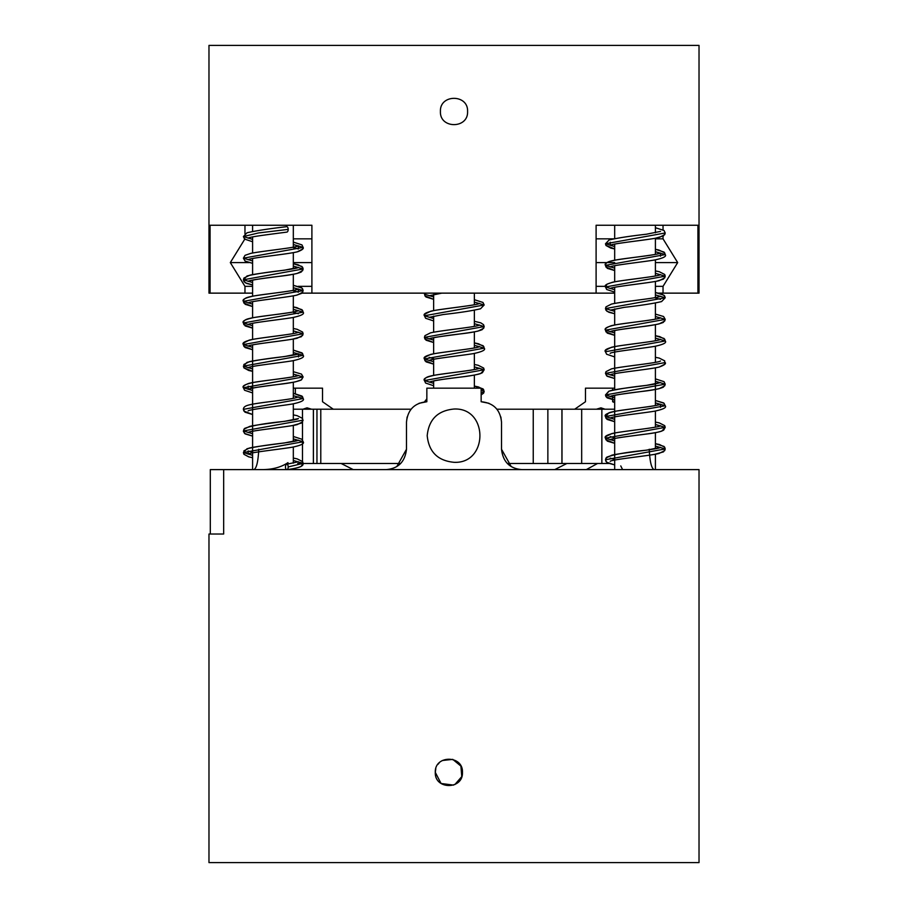 <?xml version="1.0" encoding="UTF-8"?>
<svg xmlns="http://www.w3.org/2000/svg" width="908" height="908" viewBox="0 0 908 908"><rect width="100%" height="100%" fill="white"/><g stroke="black" fill="none" stroke-linecap="round" stroke-linejoin="round"><path stroke-width="1.36" d="M596.102 225.263L697.923 225.263L697.923 293.136L699.024 293.136L699.024 45.4L208.976 45.4L208.976 293.136L210.077 293.136L210.077 225.263L311.898 225.263L311.898 293.136L596.102 293.136L596.102 225.263M311.898 238.838L293.318 238.838M244.967 225.263L244.967 233.765M697.923 293.136L663.033 293.136L663.033 286.349L677.686 262.594L663.033 238.838L663.033 236.171M663.033 229.803L663.033 225.263M663.033 238.838L655.406 238.838M614.682 238.838L596.102 238.838M440.425 111.48C439.597 128.993 468.403 128.993 467.575 111.48C468.403 93.967 439.597 93.967 440.425 111.48M244.967 238.838L230.314 262.594L244.967 286.349L244.967 293.136L210.077 293.136M311.898 293.136L301.876 293.136M252.594 293.136L244.967 293.136M663.033 293.136L658.584 293.136M614.682 293.136L596.102 293.136M311.898 286.349L298.153 286.349M252.594 286.349L244.967 286.349M663.033 286.349L655.406 286.349M605.545 286.349L596.102 286.349M311.898 262.594L293.318 262.594M249.11 262.594L230.314 262.594M677.686 262.594L655.406 262.594M614.682 262.594L596.102 262.594M435.795 768.77L435.295 772.379C434.467 754.877 463.273 754.866 462.456 772.379C463.273 789.892 434.467 789.881 435.295 772.379L441.084 783.49L453.569 785.114M454.829 784.58L461.763 776.624L460.912 766.091L452.763 759.372L442.275 760.518M439.302 762.754L437.906 764.388M295.361 393.675L295.361 388.159L322.522 388.159L322.522 401.733L333.27 409.202M293.318 388.159L295.361 388.159M574.73 409.202L585.478 401.733L585.478 388.159L614.682 388.159M614.682 401.733L612.639 401.733L612.639 395.74M612.639 390.202L612.639 388.159M407.136 417.01L406.489 422.095C407.737 409.69 414.525 402.902 426.851 401.733L426.851 388.159L481.149 388.159L481.149 401.733C493.475 402.902 500.263 409.69 501.511 422.095L500.864 417.01M293.318 225.263L293.318 247.18M293.318 252.662L293.318 268.779M293.318 274.261L293.318 290.367M293.318 295.849L293.318 311.966M293.318 317.448L293.318 333.565M293.318 339.047L293.318 355.164M293.318 360.646L293.318 376.763M293.318 382.245L293.318 398.351M293.318 403.833L293.318 419.95M293.318 425.432L293.318 441.549M293.318 447.031L293.318 463.137M293.318 468.619L293.318 469.606M655.406 225.263L655.406 232.777M655.406 238.259L655.406 254.376M655.406 259.858L655.406 275.975M655.406 281.457L655.406 297.574M655.406 303.056L655.406 319.173M655.406 324.644L655.406 340.761M655.406 346.243L655.406 362.36M655.406 367.842L655.406 405.558M655.406 411.029L655.406 427.146M655.406 432.628L655.406 448.745M655.406 454.227L655.406 469.606M474.362 293.136L474.362 304.77M474.362 310.252L474.362 326.369M474.362 331.851L474.362 347.957M474.362 353.439L474.362 369.556M474.362 375.038L474.362 388.159M208.976 862.6L699.024 862.6L699.024 469.606L223.663 469.606L223.663 534.018L208.976 534.018L208.976 862.6M262.752 469.606C272.809 469.481 281.219 467.166 287.984 462.637M258.769 449.244C258.144 461.82 256.487 468.607 253.809 469.606M223.663 469.606L210.304 469.606L210.304 534.018L223.663 534.018M426.851 401.733L419.042 403.288M406.489 422.095L406.489 449.244L396.785 466.587M387.614 469.549L386.127 469.606C398.26 468.619 405.047 461.832 406.489 449.244M341.158 463.5L353.257 469.606M554.743 469.606L566.842 463.5M612.639 401.733L614.682 402.63M620.754 465.918L622.616 469.606M511.215 466.587L501.511 449.244C502.953 461.832 509.74 468.619 521.873 469.606L520.386 469.549M488.958 403.288L481.149 401.733M302.954 409.202L307.052 407.84L311.523 409.202M596.477 409.202L600.948 407.84L605.046 409.202M654.191 469.606C651.513 468.619 649.856 461.832 649.231 449.244M597.521 463.5L586.318 469.606M501.511 449.244L501.511 422.095M454 462.308C437.758 460.753 428.826 451.878 427.203 435.67C428.826 419.462 437.758 410.586 454 409.031C488.538 407.329 488.538 464.022 454 462.308M293.318 409.202L411.097 409.202M496.903 409.202L614.682 409.202M302.478 409.202L302.478 463.5L297.699 463.5M400.666 463.5L303.124 463.5M320.785 463.5L320.785 409.202M608.984 463.5L533.246 463.5L533.246 409.202M533.246 463.5L507.334 463.5M601.856 463.5L601.856 409.202M286.576 469.606A2.713 1.362 90 0 1 285.475 466.791A2.713 1.362 90 0 1 286.724 464.238A2.713 1.362 90 0 1 288.188 466.939A2.713 1.362 90 0 1 287.098 469.606M252.594 239.36L243.401 236.579L247.033 232.777C256.26 230.677 269.494 228.646 286.724 226.682A2.713 1.362 90 0 1 288.188 229.383A2.713 1.362 90 0 1 286.928 232.096A2.713 1.362 90 0 1 286.883 232.096M313.374 463.5L313.374 409.202M313.408 463.5L313.408 409.202M547.865 463.5L547.865 409.202M561.927 463.5L561.927 409.202M561.995 463.5L561.995 409.202M581.676 463.5L581.676 409.202M424.547 401.869L426.851 400.769M481.149 392.914L484.168 391.359L481.149 389.793M433.638 383.335L424.445 380.554L484.168 369.76L474.362 366.889M433.638 361.736L424.445 358.955L484.225 348.161L474.362 345.301M433.638 340.137L424.445 337.367L484.168 326.562L474.362 323.702M433.638 318.538L424.445 315.768L484.168 304.974L474.362 302.103M433.638 296.95L424.445 294.169L425.795 293.136M288.188 466.939L303.124 463.352L293.318 460.481M252.594 455.317L243.401 452.547L303.124 441.742L293.318 438.882M252.594 433.718L243.401 430.948L303.124 420.154L301.354 423.094L292.251 425.625C278.416 427.85 249.11 430.948 248.111 432.526C249.428 430.642 286.145 427.225 297.098 424.649L302.614 421.857L302.614 418.44L297.132 415.671L293.318 414.877M298.414 396.966L294.657 398.079C284 400.394 256.907 402.698 248.44 405.116C245.047 405.978 243.367 407.386 243.389 409.349L244.978 412.175L252.594 414.525L243.9 411.063L243.389 409.349L303.124 398.555L293.318 395.684M252.594 390.531L243.401 387.75L303.124 376.956L293.318 374.096M252.594 368.932L243.401 366.162L303.159 355.346L293.318 352.497M252.594 347.333L243.355 344.575L303.124 333.769L293.318 330.898M252.594 325.745L243.401 322.964L303.124 312.17L293.318 309.299M252.594 304.146L243.401 301.365L303.124 290.571L293.318 287.711M252.594 282.547L243.401 279.777L303.124 268.972L293.318 266.112M252.594 260.948L243.389 258.178L303.124 247.385L293.318 244.513M252.594 241.755L244.57 239.076L243.401 236.579L258.337 232.981L288.188 229.383M605.488 459.754L606.658 457.246C613.331 454.511 626.599 452.15 646.462 450.175L660.502 447.372C659.185 449.233 623.365 452.604 611.992 455.135L606.011 458.007L605.488 459.754L606.022 461.514L607.872 463.035L614.682 464.907L606.623 462.217L605.488 459.754L665.212 448.949L655.406 446.078M614.682 440.925L605.488 438.144L665.212 427.35L655.406 424.479M614.682 419.326L605.488 416.545L665.224 405.751L655.406 402.891M614.682 397.727L605.488 394.957L665.212 384.152L655.406 381.292M614.682 376.128L605.488 373.358L665.212 362.564C666.256 363.733 664.202 365.243 659.026 367.093C647.949 369.658 611.493 373.063 610.199 374.936C611.504 373.052 648.221 369.635 659.185 367.059L664.701 364.267L664.701 360.851L659.219 358.081L655.406 357.287M614.682 356.923L606.612 354.234L605.443 351.748C603.82 349.977 607.441 348.161 616.305 346.3C630.175 344.053 659.492 340.977 660.57 339.354C659.197 341.294 622.298 344.688 611.47 347.287L605.999 349.977L605.443 351.748L665.258 340.977L655.406 338.094M614.682 332.941L605.488 330.171L665.212 319.366L655.406 316.506M614.682 311.342L605.488 308.572L665.212 297.767L655.406 294.907M614.682 289.743L605.477 286.973L665.212 276.18L655.406 273.308M614.682 268.155L605.488 265.374L665.212 254.581L655.406 251.709M614.682 246.556L605.488 243.787L665.212 232.981L664.043 230.496L655.406 227.704M252.594 469.606L252.594 344.892M252.594 339.399L252.594 323.293M252.594 317.8L252.594 301.694M252.594 296.201L252.594 280.095M252.594 274.613L252.594 258.496M252.594 253.014L252.594 236.909M252.594 231.415L252.594 225.263M614.682 469.606L614.682 395.275M614.682 389.793L614.682 330.489M614.682 324.996L614.682 308.89M614.682 303.408L614.682 287.291M614.682 281.809L614.682 265.704M614.682 260.21L614.682 244.104M614.682 238.611L614.682 225.263M433.638 388.159L433.638 380.883M433.638 375.39L433.638 359.284M433.638 353.791L433.638 337.685M433.638 332.203L433.638 316.098M433.638 310.604L433.638 294.498M316.96 463.5L316.96 409.202M481.149 394.935L483.658 393.062L484.168 391.359L482.999 388.862L474.362 386.082L478.459 386.944L483.624 389.577L483.658 393.073L481.149 394.935M429.155 382.143L434.41 380.724C446.963 378.318 474.271 376.048 480.775 373.483L484.168 369.76L482.375 372.723C478.891 374.391 471.524 375.855 460.277 377.115C443.274 379.101 432.9 380.781 429.155 382.143L429.155 382.132M479.458 368.171L475.679 369.284C465.01 371.599 437.94 373.914 429.484 376.321C426.09 377.183 424.411 378.591 424.445 380.554C422.844 378.761 426.419 376.945 435.182 375.118C448.972 372.87 478.448 369.772 479.469 368.171L479.447 368.194M433.638 364.131L424.944 360.669L424.445 358.955C422.844 357.162 426.431 355.346 435.193 353.518C449.051 351.271 478.618 348.15 479.526 346.55L479.526 346.55C478.323 348.468 441.356 351.884 430.426 354.483L424.944 357.253L424.944 360.669L426.215 361.906L433.638 364.131M433.638 342.532L424.944 339.081L424.445 337.367L426.068 340.216L433.638 342.532M484.225 348.161L483.067 345.698L474.362 342.884L478.448 343.757L483.68 346.413L484.225 348.161C485.882 349.932 482.216 351.759 473.25 353.643C459.391 355.879 430.176 358.944 429.144 360.544L429.166 360.533M429.166 338.945L429.155 338.945C430.483 337.05 467.2 333.645 478.153 331.057L483.669 328.276L484.168 326.562L482.364 329.536C478.868 331.204 471.502 332.669 460.265 333.917C443.286 335.903 432.912 337.583 429.155 338.945L429.189 338.922M424.445 315.768C422.844 313.975 426.431 312.159 435.193 310.32C448.972 308.084 478.391 304.986 479.458 303.386L479.458 303.386C478.096 305.27 442.048 308.641 430.801 311.194L424.967 314.032L424.445 315.768L425.614 318.265L433.638 320.933M433.638 299.334L424.944 295.883L424.615 293.136L424.921 295.849L426.022 296.995L433.638 299.334M484.168 304.974L482.988 302.478L474.362 299.697L482.954 302.443L484.168 304.974L480.536 308.777C472.149 310.763 459.664 312.692 443.093 314.554L429.166 317.346M429.155 295.758L441.833 293.136L429.166 295.747M424.445 380.554L425.614 383.051L433.638 385.73M426.851 398.85L424.456 401.881M429.155 357.377L433.638 358.637M474.362 364.483L478.187 365.277L483.669 368.058L484.168 369.76M479.424 325.007L479.458 324.985C478.119 326.88 441.345 330.296 430.437 332.884L424.944 335.665L424.445 337.367M474.362 321.284L480.786 322.851L483.544 324.678L484.168 326.562M286.928 469.652C304.066 467.302 303.124 464.817 303.124 463.352L301.104 466.44C298.63 467.665 293.908 468.732 286.928 469.652M286.724 464.238L298.426 461.752L286.724 464.238M252.594 457.711L248.951 456.917L243.934 454.306L243.401 452.547L247.021 448.745C255.364 446.759 267.815 444.841 284.363 442.979L298.414 440.164C297.064 442.082 259.722 445.522 249.098 448.132L243.889 450.867L243.9 454.261L248.713 456.86L252.594 457.711M252.594 436.112L244.57 433.445L243.401 430.948L244.57 428.451C251.255 425.716 264.512 423.355 284.374 421.38L298.414 418.565C297.086 420.449 261.016 423.82 249.757 426.374L243.923 429.212L243.458 431.561L245.194 433.911L252.594 436.112M303.124 441.742L301.955 439.256L293.318 436.464L301.955 439.256L303.124 441.742C304.748 443.547 301.138 445.374 292.285 447.213C278.472 449.449 249.155 452.536 248.111 454.125L248.111 450.97L252.594 452.229M303.124 398.555L301.955 396.058L293.318 393.277L302.591 396.807L303.124 398.555C304.748 400.36 301.138 402.176 292.297 404.015C278.472 406.251 249.076 409.349 248.111 410.938L248.122 410.927M248.1 389.339C249.337 387.534 283.705 384.232 295.77 381.757L301.49 379.816L303.124 376.956L301.274 379.953C297.506 381.678 289.573 383.21 277.473 384.538C261.266 386.445 251.482 388.045 248.1 389.339L248.111 386.172L252.594 387.432M243.401 387.75C241.812 385.957 245.387 384.141 254.138 382.313C267.928 380.077 297.438 376.968 298.414 375.379L294.657 376.479C284.011 378.795 256.885 381.11 248.44 383.516C244.343 385.151 242.663 386.558 243.401 387.75L244.57 390.258L252.594 392.926M298.437 353.768L298.448 353.757C297.211 355.664 260.324 359.08 249.371 361.679L243.9 364.46L243.9 367.876L248.713 370.475L252.594 371.327L243.9 367.876L243.401 366.162L247.021 362.36C255.364 360.374 267.815 358.456 284.374 356.594L298.448 353.757L298.471 356.969M252.594 349.728L243.912 346.357L243.355 344.575C241.732 342.793 245.353 340.965 254.24 339.104C268.053 336.868 297.37 333.781 298.414 332.18L298.414 332.18C297.041 334.11 259.677 337.538 249.155 340.148L243.9 342.815L243.912 346.357L245.251 347.582L252.594 349.728M303.159 355.346L302.001 352.883L293.318 350.091L302.546 353.473L303.159 355.346C304.804 357.139 301.161 358.966 292.251 360.839C278.416 363.064 249.144 366.162 248.111 367.74L248.134 367.717M248.1 346.152L248.066 346.175C249.201 344.268 286.043 340.852 297.086 338.264L302.614 335.472L303.124 333.769L301.354 336.709L292.274 339.229C278.347 341.476 248.917 344.586 248.066 346.175L248.1 346.152M252.594 328.129L243.9 324.678L243.401 322.964C241.8 321.171 245.376 319.355 254.138 317.528C267.928 315.28 297.415 312.182 298.426 310.581L294.646 311.694C283.977 314.009 256.885 316.325 248.44 318.731C245.047 319.593 243.367 321.001 243.401 322.964L245.205 325.938L252.594 328.14M293.318 312.375L298.38 313.725M252.594 306.541L243.9 303.079L243.401 301.365C241.812 299.572 245.387 297.756 254.138 295.929C267.928 293.693 297.438 290.583 298.414 288.994L298.414 292.16L293.318 290.776L298.414 292.16L298.414 288.994L295.066 290.004C284.874 292.319 257.497 294.646 248.713 297.064C245.115 297.938 243.344 299.379 243.401 301.365L245.171 304.316L252.594 306.541M303.124 312.17L301.955 309.673L293.318 306.893L296.757 307.596L302.602 310.434L303.124 312.17C304.748 313.964 301.138 315.791 292.297 317.63C278.484 319.866 249.087 322.964 248.111 324.553L248.122 324.542M248.134 302.931L248.111 302.954C249.507 301.047 286.168 297.654 297.109 295.066L302.625 292.274L303.124 290.571L301.955 288.086L293.318 285.294L301.535 287.745L302.636 288.892L303.124 290.571L301.547 293.397L296.235 295.27C284.567 297.779 249.428 301.115 248.111 302.954L248.134 302.931M252.594 284.942L246.783 283.489L244.025 281.662L243.401 279.777L247.033 275.975C255.375 273.989 267.826 272.071 284.363 270.209L298.414 267.395C297.109 269.256 261.277 272.627 249.904 275.169L243.923 278.03L243.401 279.777L245.251 282.774L252.594 284.942M248.122 281.355L248.111 281.355C249.439 279.46 286.156 276.055 297.098 273.467L302.614 270.686L303.124 268.972L301.955 266.487L293.318 263.695L298.085 264.739L302.625 267.27L303.124 268.972L301.32 271.946C297.824 273.614 290.447 275.079 279.21 276.338C262.23 278.313 251.868 279.993 248.111 281.355L248.145 281.332M252.594 263.343L245.035 261.039L243.389 258.178L245.239 261.175L252.594 263.343M303.124 247.385C303.93 248.576 302.16 250.018 297.801 251.698C287.575 254.353 249.484 257.815 248.111 259.767L248.111 259.767C249.405 257.872 286.122 254.456 297.098 251.879L302.614 249.087L303.124 247.385L301.944 244.888L293.318 242.107M248.122 238.157L248.1 238.168C248.951 236.84 272.173 234.06 286.928 232.096M293.318 458.063L297.154 458.869L302.625 461.639L303.124 463.352M293.318 371.678L301.49 374.107L303.124 376.956M293.318 328.492L297.132 329.286L302.614 332.056L303.124 333.769M293.318 247.589L298.403 248.962L298.414 245.796C297.154 247.612 262.707 250.914 250.699 253.4L245.035 255.33L243.389 258.178M610.233 461.309L610.199 461.321C611.481 459.459 647.676 456.066 658.89 453.512L664.69 450.674L665.212 448.949L664.043 446.452L655.406 443.671L659.514 444.534L664.667 447.167L665.212 448.949L663.442 451.889L654.35 454.42C640.515 456.645 611.186 459.743 610.199 461.321L610.233 461.298M614.682 443.32L605.988 439.858L605.488 438.144C603.888 436.351 607.475 434.535 616.237 432.696C630.027 430.46 659.469 427.362 660.513 425.761L660.513 425.761C659.185 427.645 623.104 431.016 611.844 433.581L606.011 436.419L605.534 438.689L607.339 441.14L614.682 443.32M614.682 437.826L610.199 436.566M610.21 439.733L615.454 438.314C627.995 435.908 655.326 433.638 661.819 431.073L665.212 427.35L663.68 430.131C661.024 431.663 655.326 432.957 646.587 434.001C631.911 435.851 610.936 438.519 610.199 439.733L610.21 439.722M660.502 404.174L655.213 405.592C642.637 407.998 615.329 410.268 608.859 412.845L605.488 416.545L605.976 418.225L607.214 419.462L614.682 421.721L605.988 418.259L605.488 416.545C603.899 414.752 607.475 412.936 616.226 411.108C630.027 408.861 659.526 405.762 660.513 404.162L660.502 407.34M614.682 400.122L605.988 396.671L605.488 394.957L609.109 391.155C617.451 389.169 629.891 387.251 646.451 385.389L660.502 382.574L654.702 384.084C641.786 386.479 615.057 388.715 608.757 391.28L605.488 394.957L605.988 396.671L607.248 397.897L614.682 400.122M665.224 405.751L664.043 403.266L655.406 400.473L663.623 402.925L665.224 405.751C666.847 407.556 663.226 409.372 654.384 411.222C640.56 413.446 611.22 416.545 610.187 418.134L610.21 418.123M610.21 396.524L610.199 396.535C611.561 394.639 648.255 391.234 659.197 388.647L664.713 385.866L665.212 384.152L664.043 381.666L655.406 378.874L664.043 381.666L665.212 384.152L663.408 387.126C659.912 388.794 652.546 390.258 641.286 391.518C624.329 393.493 613.967 395.173 610.199 396.535L610.233 396.512M614.682 378.522L606.658 375.855L605.488 373.358L607.282 376.321L614.682 378.522M660.491 317.789L657.585 318.708C647.915 321.012 620.414 323.361 611.186 325.756C606.521 327.447 604.626 328.923 605.488 330.171L607.259 333.111L614.682 335.336L605.988 331.874L605.488 330.171C603.899 328.367 607.475 326.551 616.226 324.724C630.016 322.488 659.526 319.378 660.502 317.789L660.479 317.8M665.258 340.977L664.077 338.491L655.406 335.688L659.787 336.63L664.724 339.24L665.258 340.977C666.892 342.759 663.249 344.575 654.305 346.436C640.435 348.683 611.107 351.759 610.142 353.371L610.165 353.348M610.21 331.749L610.199 331.749C611.583 329.842 648.255 326.449 659.197 323.861L664.713 321.069L665.212 319.366L663.362 322.363C659.594 324.088 651.649 325.62 639.55 326.948C623.365 328.855 613.581 330.455 610.199 331.749L610.221 331.726M614.682 313.737L608.882 312.284L605.988 310.286L605.488 308.572L607.021 311.353L614.682 313.737M665.212 297.767L664.043 295.282L655.406 292.489L661.841 294.067L664.588 295.883L665.212 297.767L661.569 301.581C653.181 303.567 640.696 305.497 624.125 307.358L610.199 310.15M610.221 288.54L610.199 288.562C611.481 286.667 648.221 283.251 659.185 280.674L664.713 277.882L665.212 276.18L663.453 279.119L656.382 281.276C643.42 283.625 611.266 286.86 610.199 288.562L610.233 288.54M660.491 274.613L660.513 274.591C659.185 276.441 624.068 279.766 612.378 282.286L607.077 284.147L605.477 286.973C603.888 285.18 607.475 283.364 616.237 281.525C630.027 279.289 659.424 276.202 660.513 274.591L660.479 274.613M614.682 270.539L605.988 267.088L605.488 265.374C603.888 263.581 607.475 261.765 616.226 259.938C630.016 257.69 659.514 254.592 660.513 252.992L660.502 256.158L660.513 252.992L656.745 254.104C646.087 256.419 618.984 258.723 610.528 261.141C607.146 262.003 605.454 263.411 605.488 265.374L607.293 268.348L614.682 270.55M605.488 243.787L605.999 245.489L610.8 248.088L614.682 248.951L605.988 245.489L605.488 243.787L609.109 239.984C617.451 237.998 629.902 236.08 646.462 234.219L660.502 231.404M665.212 254.581L664.043 252.083L655.406 249.303L658.856 250.006L664.69 252.844L665.212 254.581C666.835 256.374 663.226 258.201 654.384 260.04C640.56 262.276 611.186 265.374 610.199 266.963L610.21 266.952M610.221 245.342L610.199 245.364C611.595 243.458 648.255 240.064 659.197 237.476L664.713 234.684L665.212 232.981L663.498 235.898L655.111 238.316C641.57 240.597 611.3 243.73 610.199 245.364L610.221 242.22M610.187 458.154L614.682 459.425M655.406 422.072L659.231 422.867L664.713 425.648L665.212 427.35M660.479 360.998L660.502 360.975C659.106 362.894 622.366 366.287 611.459 368.875L605.988 371.656L605.488 373.358M655.406 314.089L663.578 316.517L665.212 319.366M605.477 286.973L606.658 289.47L614.682 292.138M655.406 297.972L660.513 299.356M660.468 296.212L660.502 296.19C659.163 298.085 622.377 301.501 611.47 304.089L605.988 306.859L605.488 308.572M655.406 270.902L659.231 271.696L664.713 274.466L665.212 276.18"/></g></svg>
